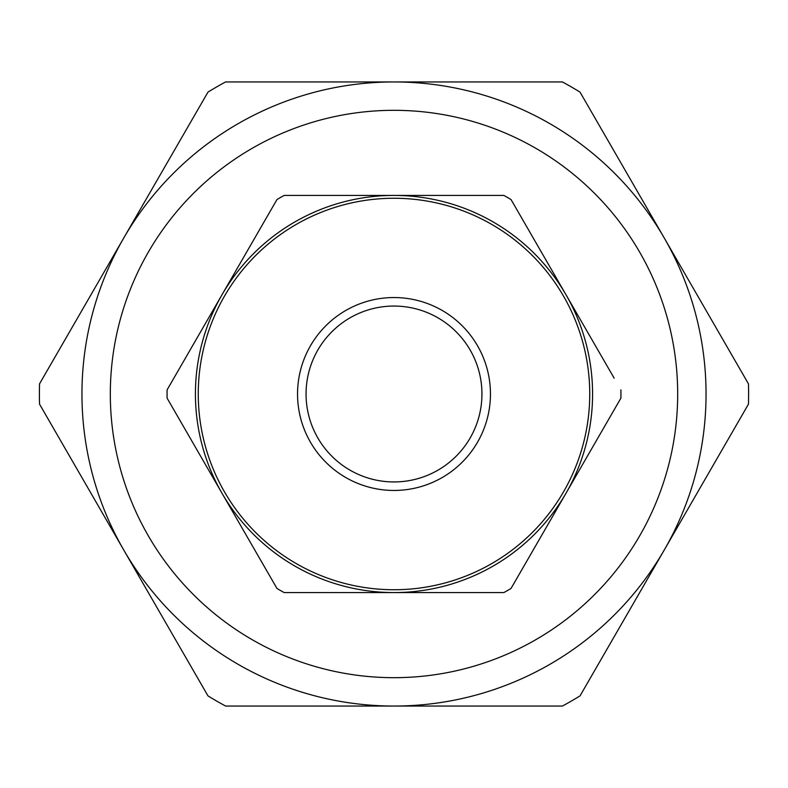 <?xml version="1.0" encoding="UTF-8"?>
<svg xmlns="http://www.w3.org/2000/svg" width="788" height="788" viewBox="0 0 788 788"><rect width="100%" height="100%" fill="white"/><g stroke="black" fill="none" stroke-linecap="round" stroke-linejoin="round"><path stroke-width="1.18" d="M394 81.952A312.048 312.048 0 0 1 706.048 394A312.048 312.048 0 0 1 394 706.048A312.048 312.048 0 0 1 81.952 394A312.048 312.048 0 0 1 394 81.952L225.575 81.952A354.6 354.6 0 0 0 207.973 92.117L39.548 383.835A354.6 354.6 0 0 0 39.548 404.165L207.973 695.883A354.6 354.6 0 0 0 225.575 706.048L562.425 706.048A354.6 354.6 0 0 0 580.027 695.883L748.452 404.165A354.6 354.6 0 0 0 748.452 383.835L580.027 92.117A354.6 354.6 0 0 0 562.425 81.952L394 81.952M394 110.32A283.68 283.68 0 0 1 677.68 394A283.68 283.68 0 0 1 394 677.68A283.68 283.68 0 0 1 110.32 394A283.68 283.68 0 0 1 394 110.32M481.941 394A87.941 87.941 0 0 1 394 481.941A87.941 87.941 0 0 1 306.059 394A87.941 87.941 0 0 1 394 306.059A87.941 87.941 0 0 1 481.941 394M198.261 394A195.739 195.739 0 0 0 394 589.739A195.739 195.739 0 0 0 589.739 394A195.739 195.739 0 0 0 394 198.261A195.739 195.739 0 0 0 198.261 394A195.739 195.739 0 0 0 394 589.739A195.739 195.739 0 0 0 589.739 394A195.739 195.739 0 0 0 394 198.261A195.739 195.739 0 0 0 198.261 394M592.576 394A198.576 198.576 0 0 0 222.029 294.712A198.576 198.576 0 0 0 394 592.576A198.576 198.576 0 0 0 592.576 394M620.905 389.863A226.944 226.944 0 0 1 620.905 398.137L511.038 588.439A226.944 226.944 0 0 1 503.867 592.576L284.133 592.576A226.944 226.944 0 0 1 276.962 588.439L167.095 398.137A226.944 226.944 0 0 1 167.095 389.863L276.962 199.561A226.944 226.944 0 0 1 284.133 195.424L503.867 195.424A226.944 226.944 0 0 1 511.038 199.561L614.157 378.171M600.505 354.521L572.935 306.778M276.962 199.561L270.215 211.253M249.776 246.644L228.993 282.646M380.072 195.424L352.256 195.424M297.687 195.424L284.133 195.424M167.095 398.137L173.843 409.829M201.157 457.139L215.065 481.222M215.065 306.778L187.446 354.61M173.843 378.171L167.095 389.863M284.133 592.576L297.637 592.576M338.495 592.576L380.072 592.576M228.993 505.354L242.901 529.438M263.379 564.917L276.962 588.439M511.038 588.439L517.785 576.747M531.437 553.097L559.007 505.354M407.928 592.576L435.744 592.576M449.367 592.576L503.867 592.576M572.935 481.222L586.843 457.139M614.128 409.878L620.905 398.137M449.505 195.424L407.928 195.424M559.007 282.646L511.038 199.561M297.549 394A96.451 96.451 0 0 0 394 490.451A96.451 96.451 0 0 0 490.451 394A96.451 96.451 0 0 0 394 297.549A96.451 96.451 0 0 0 297.549 394M268.816 108.163L267.28 108.843M215.026 649.617L211.046 646.79M262.69 110.921L266.147 109.345M598.466 629.72L600.505 627.947M482.886 94.875L484.305 95.309M215.705 650.1L214.415 649.194"/></g></svg>
